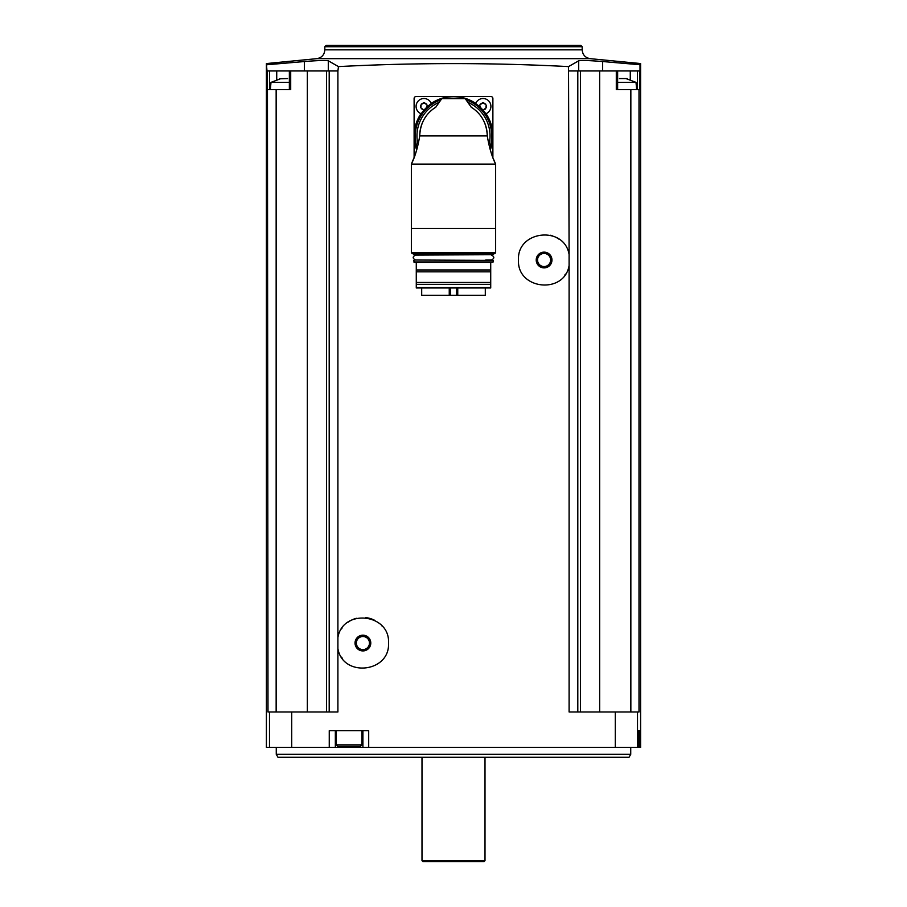 <?xml version="1.0" encoding="UTF-8"?>
<svg xmlns="http://www.w3.org/2000/svg" width="907" height="907" viewBox="0 0 907 907"><rect width="100%" height="100%" fill="white"/><g stroke="black" fill="none" stroke-linecap="round" stroke-linejoin="round"><path stroke-width="1.36" d="M328.311 70.95L328.311 60.814L338.47 66.596C415.157 62.606 491.843 62.606 568.53 66.596L569.097 254.516C564.335 225.242 516.831 230.423 518.487 260.037C516.888 289.639 564.335 294.741 569.097 265.513L569.097 711.984L615.275 711.984L615.275 747.425L266.409 747.425L266.409 63.558L266.987 70.95L337.903 70.95L337.903 637.553C342.642 608.291 390.203 613.472 388.513 643.063C390.146 672.654 342.653 677.801 337.903 648.55L337.903 711.984L267.996 711.984L267.429 70.95M338.47 66.596L337.903 70.95M368.695 747.425L368.695 730.691L329.252 730.691L329.252 747.425M569.097 254.516L569.097 265.513M569.097 70.95L577.804 70.95L577.804 711.984M337.903 648.55L337.903 637.553M329.196 70.95L329.196 711.984M290.705 70.95L290.705 89.657L276.147 89.657L276.147 711.984M307.348 70.95L307.348 711.984M602.588 70.95L602.588 61.529L640.013 64.748L640.013 70.95L599.652 70.95L599.652 711.984M577.804 70.95L599.652 70.95M640.013 64.748L640.591 63.558L640.591 747.425L615.275 747.425M630.853 711.984L630.853 89.657L639.571 89.657L639.571 70.95M639.004 89.657L639.004 711.984L615.275 711.984M639.741 730.691L638.777 730.691L638.777 747.425L638.777 730.691L639.741 730.691L639.741 747.425M267.996 89.657L276.147 89.657M630.853 89.657L616.295 89.657L616.295 70.95M580.48 70.95L580.48 711.984M326.52 70.95L326.52 711.984M266.987 64.748L304.412 61.529C317.711 60.474 325.681 60.236 328.311 60.814M568.53 66.596L578.689 60.814C581.353 60.236 589.323 60.474 602.588 61.529M324.819 46.733L582.181 46.733L580.797 45.35L326.203 45.35L324.819 46.733L324.819 49.84C324.411 54.817 321.747 57.765 316.815 58.66L590.185 58.66L640.591 63.558M276.261 754.318L630.739 754.318L629.039 757.277L277.961 757.277L276.261 754.318L276.261 747.425M485.007 860.664L484.021 861.65L422.979 861.65L421.993 860.664L485.007 860.664L485.007 757.277M335.341 730.691L335.341 747.425M362.913 730.691L362.913 747.425M337.903 746.438L360.351 746.438L337.903 746.438L336.327 744.862L336.327 730.691M578.689 70.95L578.689 60.814M304.412 70.95L304.412 61.529M617.644 82.378L636.011 82.378L636.646 89.657M627.122 78.558L619.436 78.558M280.705 78.682L270.989 82.378L289.356 82.378M279.413 78.773L287.564 78.558M492.886 157.637L492.886 98.523A1.973 1.973 0 0 0 490.914 96.55L416.086 96.55A1.973 1.973 0 0 0 414.114 98.523L414.114 157.625M478.057 112.751L478.057 112.751A33.774 33.774 0 0 1 482.955 119.418A33.774 33.774 0 0 0 478.046 112.74M475.665 103.625A7.88 7.88 0 0 1 490.789 104.985A7.88 7.88 0 0 1 485.823 113.772M480.427 103.965L483.839 102.922L482.241 102.922A1.44 1.44 0 0 1 480.427 103.965L479.633 105.359A1.44 1.44 0 0 1 479.939 107.015M485.653 103.965A1.44 1.44 0 0 1 483.839 102.922L486.447 105.359L485.653 108.829L483.839 109.883A1.44 1.44 0 0 1 485.653 108.829M421.177 113.772A7.88 7.88 0 0 1 423.954 98.523A7.88 7.88 0 0 1 431.335 103.625M421.347 103.965L424.759 102.922L423.161 102.922A1.44 1.44 0 0 1 421.347 103.965L420.553 107.445L423.161 109.883A1.44 1.44 0 0 0 421.347 108.829M426.573 103.965A1.44 1.44 0 0 1 424.759 102.922L427.367 105.359A1.44 1.44 0 0 0 427.061 107.015M420.553 107.445A1.44 1.44 0 0 0 420.553 105.359M486.447 105.359A1.44 1.44 0 0 0 486.447 107.445M441.426 98.976L442.355 98.364A39.194 39.194 0 0 0 416.789 149.666A39.194 39.194 0 0 1 431.494 103.511A8.072 8.072 0 0 0 431.426 103.319A39.386 39.386 0 0 1 475.574 103.319A8.072 8.072 0 0 0 475.506 103.511M416.698 149.984A39.386 39.386 0 0 1 420.882 113.863A8.072 8.072 0 0 0 421.063 113.942M495.641 252.724L494.655 253.711L412.345 253.711L411.359 252.724L495.641 252.724L495.641 164.099L495.641 228.496L411.359 228.496L411.359 164.099L495.641 164.099L493.227 158.498M411.359 252.724L411.359 164.099L414.703 156.061M417.662 146.469L415.553 153.623M491.628 154.179L489.689 147.818M495.641 164.099C492.048 157.07 489.258 147.682 487.274 135.937L419.726 135.937C417.742 147.671 414.952 157.058 411.359 164.099M419.726 135.937A33.774 33.774 0 0 1 422.22 123.193A33.774 33.774 0 0 0 419.726 135.937C420.258 123.42 425.474 113.919 435.383 107.434L435.383 107.434A33.774 33.774 0 0 1 435.779 107.196M487.274 135.937A33.774 33.774 0 0 0 484.78 123.193A33.774 33.774 0 0 1 487.274 135.937C486.753 123.431 481.526 113.931 471.617 107.434L471.617 107.434A33.774 33.774 0 0 0 471.221 107.196M471.459 107.536L465.212 98.648L441.788 98.648L435.541 107.536M424.045 119.407A33.774 33.774 0 0 1 426.313 115.903A33.774 33.774 0 0 0 424.045 119.407M428.966 112.729A33.774 33.774 0 0 1 435.383 107.434A33.774 33.774 0 0 0 428.966 112.729M431.494 103.511A39.194 39.194 0 0 1 490.211 149.666A39.194 39.194 0 0 0 464.645 98.364L465.574 98.976M485.937 113.942A8.072 8.072 0 0 0 486.118 113.863A39.386 39.386 0 0 1 490.302 149.984M465.212 98.648L464.645 98.364A39.194 39.194 0 0 0 442.355 98.364L441.788 98.648M413.422 253.711L493.578 253.711M413.819 254.697L493.181 254.697L414.216 255.082L413.819 254.107M491.413 255.082C494.587 256.726 494.587 258.37 491.413 260.014L485.721 260.014M421.279 260.014L415.587 260.014C412.413 258.37 412.413 256.726 415.587 255.082M414.216 260.014L493.181 260.4L414.216 260.014M413.819 261.976L493.181 261.976L414.216 262.372L413.819 260.4M490.721 284.333L490.721 287.587L416.279 287.587L416.279 284.333L490.721 284.333L490.721 282.462L416.279 282.462L416.279 271.828L490.721 271.828L490.721 269.957L416.279 269.957L416.279 262.372L490.721 262.372M416.279 287.961L490.721 287.961M416.279 282.462L416.279 284.333M490.721 282.462L490.721 271.828M416.279 269.957L416.279 271.828M490.721 269.957L490.721 262.769M485.302 287.973L485.302 295.263L421.698 295.263L421.698 287.973M341.52 628.982A25.6 25.6 0 0 1 341.928 628.381M347.959 622.259A25.6 25.6 0 0 1 356.383 618.291M365.702 617.599A25.6 25.6 0 0 1 374.614 620.286M381.983 625.966A25.6 25.6 0 0 1 382.573 626.646M342.302 658.233A25.6 25.6 0 0 1 341.52 657.122M362.913 635.172A7.88 7.88 0 0 1 369.727 646.986A7.88 7.88 0 0 1 356.088 646.986A7.88 7.88 0 0 1 362.913 635.172M362.913 636.51A6.542 6.542 0 0 1 368.582 646.328A6.542 6.542 0 0 1 357.245 646.328A6.542 6.542 0 0 1 362.913 636.51M565.48 274.084A25.6 25.6 0 0 1 564.88 274.946M550.606 235.253A25.6 25.6 0 0 1 552.182 235.718M556.626 237.691A25.6 25.6 0 0 1 559.029 239.21M544.087 252.135A7.88 7.88 0 0 1 550.912 263.948A7.88 7.88 0 0 1 537.273 263.948A7.88 7.88 0 0 1 544.087 252.135M544.087 253.461A6.542 6.542 0 0 1 549.755 263.279A6.542 6.542 0 0 1 538.418 263.279A6.542 6.542 0 0 1 544.087 253.461M291.725 711.984L291.725 747.425M637.519 711.984L637.519 747.425M269.481 711.984L269.481 747.425M324.819 49.84L582.181 49.84C582.589 54.817 585.253 57.765 590.185 58.66M336.327 744.862L361.927 744.862L361.927 730.691M630.274 79.431L630.274 70.95M637.428 89.657L637.428 70.95M276.726 79.431L276.726 70.95M269.572 89.657L269.572 70.95M418.059 144.814A36.529 36.529 0 0 1 439.079 102.378M467.921 102.378A36.529 36.529 0 0 1 488.941 144.814M417.254 148.022A38.207 38.207 0 0 1 440.757 99.917M466.243 99.917A38.207 38.207 0 0 1 489.746 148.022M442.355 98.364A39.194 39.194 0 0 1 464.645 98.364M449.248 295.263L449.248 287.973M450.564 295.263L450.564 287.973M457.752 295.263L457.752 287.973M456.436 295.263L456.436 287.973M316.815 58.66L266.409 63.558M582.181 49.84L582.181 46.733M630.739 754.318L630.739 747.425M421.993 860.664L421.993 757.277M361.927 744.862L360.351 746.438M617.644 89.657L617.644 70.95M289.356 89.657L289.356 70.95M636.011 82.378L626.295 78.694M270.989 82.378L270.354 89.657M493.181 254.697L493.181 254.107M493.181 261.976L493.181 260.4"/></g></svg>
